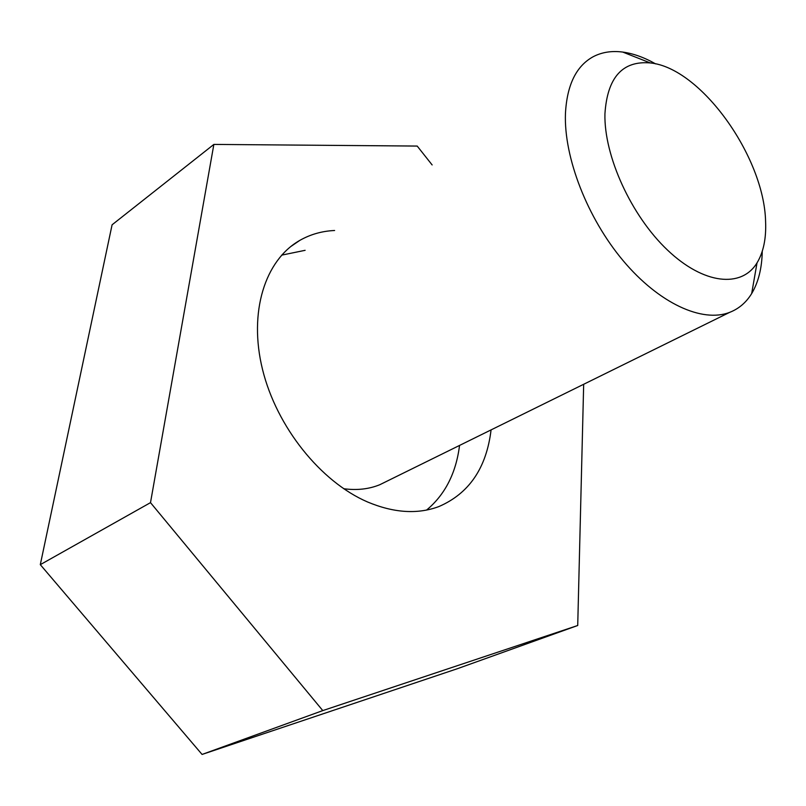 <?xml version="1.0" encoding="UTF-8"?>
<svg xmlns="http://www.w3.org/2000/svg" width="806" height="806" viewBox="0 0 806 806"><rect width="100%" height="100%" fill="white"/><g stroke="black" fill="none" stroke-linecap="round" stroke-linejoin="round"><path stroke-width="1.21" d="M762.254 251.331C761.922 268.227 758.406 282.291 751.686 293.535C746.195 302.512 738.83 308.789 729.601 312.385C702.228 323.005 659.107 303.469 623.209 260.761C587.332 218.134 563.757 157.341 565.449 113.505C566.971 84.993 576.189 66.082 593.105 56.763C601.81 52.188 611.694 50.627 622.746 52.068C633.315 53.508 644.276 57.448 655.61 63.886M604.933 113.817C607.331 77.497 622.433 60.531 650.261 62.928C700.686 67.744 764.179 156.686 765.589 221.438C766.325 238.405 763.463 252.207 757.025 262.867C741.601 288.256 703.769 284.609 667.509 250.082C631.239 215.796 603.875 155.87 604.933 113.817M387.555 480.9L379.737 484.749C368.836 489.171 356.816 490.491 343.688 488.718M334.611 230.496C322.017 231.07 310.431 234.365 299.842 240.369C265.083 260.026 248.319 312.023 262.544 369.551C276.67 427.039 320.707 481.827 367.607 501.997C393.812 512.959 417.518 514.5 438.756 506.611C469.032 493.594 486.471 468.024 491.076 429.9M426.586 510.057C445.073 494.642 456.065 473.102 459.551 445.426M583.675 384.281L577.721 625.496L457.143 668.789L202.074 754.446L40.3 564.653L112.084 224.803L213.862 144.415L417.206 146.067L432.137 164.938M577.721 625.496L322.783 710.59L150.5 502.642L213.862 144.415M202.074 754.446L322.783 710.59M40.3 564.653L150.5 502.642M305.121 250.313L281.657 255.139M650.261 62.928L622.746 52.068M757.025 262.867L751.686 293.535M729.601 312.385L379.737 484.749M290.704 246.596L299.842 240.369"/></g></svg>
